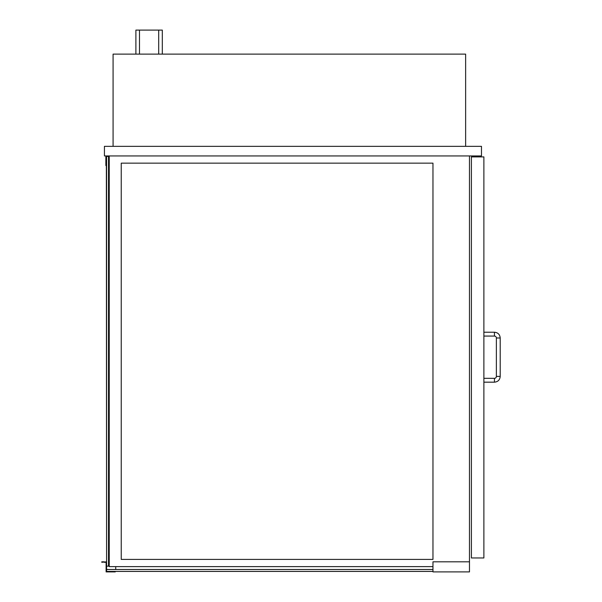 <?xml version="1.0" encoding="UTF-8"?>
<svg xmlns="http://www.w3.org/2000/svg" width="602" height="602" viewBox="0 0 602 602"><rect width="100%" height="100%" fill="white"/><g stroke="black" fill="none" stroke-linecap="round" stroke-linejoin="round"><path stroke-width="0.9" d="M465.632 146.339L465.632 54.112L113.078 54.112L113.078 146.339M471.396 557.971L483.88 557.971L483.88 156.904L471.396 156.904L471.396 557.971M109.233 155.941L109.233 566.617L432.966 566.617L109.233 566.617L109.233 155.941M469.47 155.941L469.47 571.9L432.966 571.9L432.966 561.817L469.47 561.817L469.47 155.941M106.351 156.422L106.592 566.136L106.584 156.422L106.584 566.136L108.51 566.136L108.51 156.422L106.592 156.422M106.351 155.941L106.351 165.55L105.869 165.55L105.869 155.941M115.719 566.617L115.719 569.5M432.966 571.426L106.592 571.426L432.966 571.418L106.592 571.418L106.592 569.5L432.966 569.5M135.894 54.112L135.894 30.1L162.307 30.1L162.307 54.112M432.966 163.15L432.966 559.408L121.243 559.408L121.243 163.15L432.966 163.15M481.48 146.339L481.48 155.941L104.432 155.941L104.432 146.339L481.48 146.339M494.445 332.221L494.445 336.067A1.919 1.919 0 0 1 496.372 337.985L500.209 337.985C499.871 334.486 497.952 332.56 494.445 332.221L483.88 332.221M500.209 376.408L496.372 376.408A1.919 1.919 0 0 1 494.445 378.334L494.445 382.172C497.952 381.834 499.871 379.915 500.209 376.408L500.209 337.985M109.233 156.422L108.51 156.422M109.233 566.136L108.51 566.136M104.191 561.817L101.791 561.817L101.791 562.291L106.592 561.817L106.592 571.418L115.238 571.418L115.238 571.9L106.11 571.9L106.11 562.291L104.191 562.291M158.702 54.112L158.702 30.1M139.491 54.112L139.491 30.1M494.445 336.067L483.88 336.067M496.372 376.408L496.372 337.985M483.88 382.172L494.445 382.172M483.88 378.334L494.445 378.334"/></g></svg>
